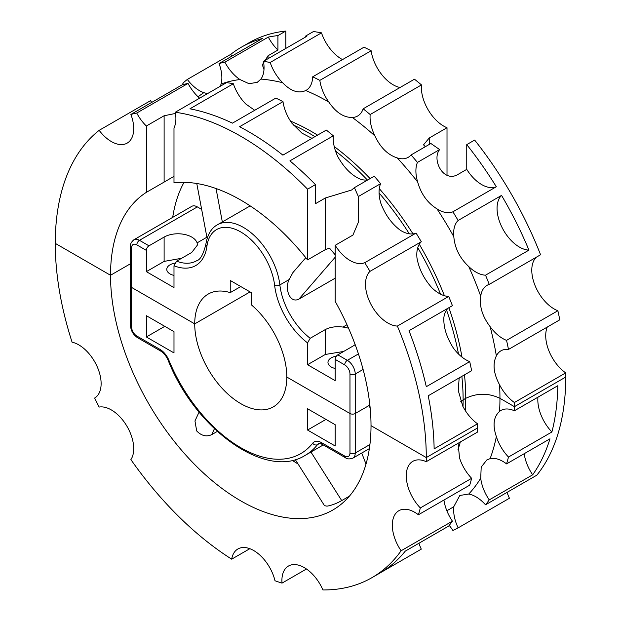 <?xml version="1.0" encoding="UTF-8"?>
<svg xmlns="http://www.w3.org/2000/svg" width="621" height="621" viewBox="0 0 621 621"><rect width="100%" height="100%" fill="white"/><g stroke="black" fill="none" stroke-linecap="round" stroke-linejoin="round"><path stroke-width="0.93" d="M459.897 495.449L468.731 494.044A31.632 18.265 -120 0 1 485.529 504.803L536.839 475.174A262.349 151.47 -120 0 0 565.739 377.048L514.429 406.67A262.349 151.47 -120 0 0 514.39 402.517L565.7 372.895A31.632 18.265 -120 0 1 547.311 327.019M507.078 492.36A31.632 18.265 -120 0 0 509.437 498.244L458.127 527.873A262.349 151.47 -120 0 1 452.895 530.489A31.632 18.265 -120 0 0 449.231 525.397M459.796 495.504L453.819 506.604A31.632 18.265 -120 0 0 458.127 527.873M537.949 397.184A31.632 18.265 -120 0 0 551.898 431.975A262.349 151.47 -120 0 0 557.805 385.719L514.39 410.784A262.349 151.47 -120 0 0 514.429 406.67L499.952 398.317L514.429 406.67L565.739 377.048A262.349 151.47 -120 0 0 565.7 372.895M551.898 431.975L508.483 457.04A262.349 151.47 -120 0 1 506.55 463.887A31.632 18.265 -120 0 0 490.124 458.624L486.903 459.889L481.205 467.062L480.716 478.217A31.632 18.265 -120 0 0 489.247 499.882L532.671 474.817A262.349 151.47 -120 0 0 549.965 438.822L506.55 463.887M485.529 504.803A262.349 151.47 -120 0 0 489.247 499.882M514.39 410.784A31.632 18.265 -120 0 0 500.953 410.45A31.632 18.265 -120 0 0 499.563 411.405C493.563 416.8 492.492 425.191 496.35 436.579A31.632 18.265 -120 0 0 508.483 457.04M465.362 410.66A217.692 125.683 -120 0 0 465.75 398.317C477.153 392.907 488.548 392.907 499.952 398.317A241.88 139.647 -120 0 0 499.563 384.779A31.632 18.265 -120 0 0 514.39 402.517M524.202 453.695A31.632 18.265 -120 0 0 532.671 474.817M499.563 411.405A241.88 139.647 -120 0 0 499.952 398.317C488.548 392.907 477.153 392.907 465.75 398.317L463.119 399.839A217.692 125.683 -120 0 0 461.853 376.357M458.112 443.278L459.509 457.848A31.632 18.265 -120 0 0 471.642 478.31L420.332 507.931A31.632 18.265 -120 0 1 412.81 461.341A31.632 18.265 -120 0 1 426.247 461.682A262.349 151.47 -120 0 0 426.278 457.568A262.349 151.47 -120 0 0 397.378 326.072L448.696 296.45A31.632 18.265 -120 0 1 431.898 287.802C423.918 278.86 418.95 268.94 416.978 258.025A31.632 18.265 -120 0 1 421.294 241.74L369.984 271.361A31.632 18.265 -120 0 0 370.512 303.49A31.632 18.265 -120 0 0 397.378 326.072M306.464 568.999L282.012 583.119A262.349 151.47 -120 0 1 275.002 580.751A31.632 18.265 -120 0 0 237.897 548.98A31.632 18.265 -120 0 0 231.687 559.164A262.349 151.47 -120 0 1 130.884 459.61A31.632 18.265 -120 0 0 126.614 425.695A31.632 18.265 -120 0 0 99.158 407.065A262.349 151.47 -120 0 1 94.64 398.045A31.632 18.265 -120 0 0 97.87 368.307A31.632 18.265 -120 0 0 72.083 342.187A262.349 151.47 -120 0 1 55.261 243.362L110.522 275.266A184.204 106.346 -120 0 0 240.769 500.868A184.204 106.346 -120 0 0 332.872 509.988A184.204 106.346 -120 0 0 371.016 425.664L426.278 457.568L477.588 427.939A262.349 151.47 -120 0 0 477.557 423.786L434.133 448.851A262.349 151.47 -120 0 0 428.226 395.771L471.642 370.706A262.349 151.47 -120 0 0 469.709 361.632L426.293 386.697A262.349 151.47 -120 0 0 408.998 330.729L452.414 305.664A262.349 151.47 -120 0 0 448.696 296.45M249.821 548.7L231.687 559.164M443.945 500.029A31.632 18.265 -120 0 0 452.414 521.151A262.349 151.47 -120 0 1 448.696 526.065L405.272 551.138A262.349 151.47 -120 0 1 379.835 573.105L371.94 577.662A262.349 151.47 -120 0 1 322.92 589.95A31.632 18.265 -120 0 0 288.454 566.042A31.632 18.265 -120 0 0 282.012 583.119M418.934 543.251A31.632 18.265 -120 0 0 421.294 549.135L381.768 571.957M471.642 478.31A262.349 151.47 -120 0 1 469.709 485.156L418.399 514.778A31.632 18.265 -120 0 0 398.876 510.71A31.632 18.265 -120 0 0 401.104 550.773L452.414 521.151M421.294 241.74A262.349 151.47 -120 0 0 416.062 233.077A31.632 18.265 -120 0 1 400.134 230.127C391.587 223.63 385.152 214.672 380.828 203.246A31.632 18.265 -120 0 1 380.588 183.684L358.364 196.515L358.666 221.526L352.945 235.064L335.185 245.318L335.185 301.364A184.204 106.346 -120 0 1 371.016 425.664L426.278 457.568L477.588 427.939A262.349 151.47 -120 0 1 477.557 432.053L426.247 461.682M371.94 577.662A262.349 151.47 -120 0 0 401.104 550.773M418.399 514.778A262.349 151.47 -120 0 0 420.332 507.931M349.413 496.148L341.713 500.596C336.52 503.538 331.598 505.393 326.949 506.162L324.473 505.649L295.262 459.563M217.288 431.424L211.699 434.646C206.428 437.052 201.429 435.818 196.694 430.958L194.955 420.976L199.069 412.111M292.227 460.324A184.204 106.346 -120 0 0 298.103 464.034M151.772 102.38A31.632 18.265 -120 0 1 150.468 100.718L99.158 130.34A262.349 151.47 -120 0 0 55.261 243.362L110.522 275.266L130.48 263.739L110.522 275.266A184.204 106.346 -120 0 1 146.354 192.347L146.354 126.009A31.632 18.265 -120 0 1 136.736 113.045A262.349 151.47 -120 0 0 130.884 114.443L182.194 84.813A262.349 151.47 -120 0 1 188.047 83.424L136.736 113.045M370.256 408.96L369.379 405.342L355.235 413.508A3.718 2.15 180 0 1 349.972 413.508L286.817 377.048A65.12 37.602 -120 0 0 251.295 304.779L251.295 292.623L230.244 280.467L230.244 292.623A65.12 37.602 -120 0 0 208.214 294.067A65.12 37.602 -120 0 0 194.722 323.875A65.12 37.602 -120 0 0 223.149 389.414A65.12 37.602 -120 0 0 273.333 406.864A65.12 37.602 -120 0 0 286.817 377.048L349.972 413.508L349.972 453.012A7.444 4.3 -120 0 1 344.709 456.047L321.577 442.688A14.888 8.593 -120 0 0 312.65 443.247A119.954 69.257 -120 0 1 168.889 360.242A14.888 8.593 -120 0 0 159.97 349.39L136.837 336.031A7.444 4.3 -120 0 1 131.574 326.918L131.574 287.414L194.722 323.875L250.077 291.917L194.722 323.875L131.574 287.414L131.574 247.919A3.718 2.15 -0 0 1 130.48 246.397C130.115 244.255 131.248 242.05 133.88 239.768A11.162 6.443 60 0 1 139.461 240.319L197.354 206.902A11.162 6.443 -120 0 0 191.773 206.351L133.88 239.768M366.01 464.089L361.717 453.035M355.158 344.577A19.538 11.279 0 0 1 352.945 346.107L337.816 354.839L347.341 360.335A11.162 6.443 60 0 1 355.235 374.013L355.235 413.508L369.379 405.342L369.922 405.536L369.379 405.342L369.627 402.951M146.354 315.701L146.354 336.97L173.989 352.922L173.989 331.653L146.354 315.701M307.558 408.773L335.185 424.725L335.185 445.994L307.558 430.043L307.558 408.773M131.574 326.918A3.718 2.15 0 0 1 130.48 325.396L130.48 285.901A3.718 2.15 0 0 0 131.574 287.414A3.718 2.15 0 0 1 130.48 285.901L130.48 246.397M146.354 336.97L164.775 326.335M307.558 430.043L325.971 419.408M352.348 117.47A31.632 18.265 -120 0 0 357.673 115.995A31.632 18.265 -120 0 0 363.153 108.807L414.463 79.185A262.349 151.47 -120 0 1 421.473 84.914L370.163 114.536A31.632 18.265 -120 0 0 374.929 135.914A241.88 139.647 -120 0 0 352.348 117.47C343.77 117.594 335.961 112.502 328.92 102.193A31.632 18.265 -120 0 1 328.773 101.991A31.632 18.265 -120 0 1 319.831 80.373L371.141 50.751A31.632 18.265 -120 0 0 400.025 87.514M342.505 59.6A31.632 18.265 -120 0 1 321.492 32.851A262.349 151.47 -120 0 0 313.442 31.547L305.548 36.103A262.349 151.47 -120 0 1 306.852 36.282L263.436 61.347A262.349 151.47 -120 0 1 270.182 62.473A31.632 18.265 -120 0 0 282.633 82.725C290.783 91.202 298.491 93.81 305.773 90.526A31.632 18.265 -120 0 0 306.153 90.317A31.632 18.265 -120 0 0 312.689 76.818A262.349 151.47 -120 0 1 319.831 80.373M371.141 50.751A262.349 151.47 -120 0 0 363.999 47.196L312.689 76.818M421.473 84.914A31.632 18.265 -120 0 0 447.011 127.74L429.251 137.994L423.53 144.825L425.346 146.703M447.011 175.401L447.011 127.74M370.163 114.536A262.349 151.47 -120 0 0 363.153 108.807M374.929 135.914C380.363 147.542 387.783 154.87 397.192 157.913A31.632 18.265 -120 0 0 408.23 157.315A31.632 18.265 -120 0 0 411.071 154.939L430.889 143.498L439.652 149.591L417.428 162.415A31.632 18.265 -120 0 0 417.661 181.976C421.03 193.954 427.465 202.912 436.967 208.858A31.632 18.265 -120 0 0 452.895 211.808L496.311 186.742A262.349 151.47 -120 0 0 466.751 144.623L466.751 169.362A31.632 18.265 -120 0 0 496.311 186.742M453.819 236.756C454.828 248.221 459.796 258.15 468.731 266.533A31.632 18.265 -120 0 0 485.529 275.181L528.945 250.116A262.349 151.47 -120 0 0 501.551 195.405L458.127 220.471A31.632 18.265 -120 0 0 453.819 236.756A241.88 139.647 -120 0 0 436.967 208.858M466.751 144.623L474.646 140.067A262.349 151.47 -120 0 1 540.565 254.765L489.247 284.395A31.632 18.265 -120 0 0 487.019 285.357A31.632 18.265 -120 0 0 480.716 296.201C479.249 306.316 482.393 316.469 490.124 326.662A31.632 18.265 -120 0 0 506.55 340.362L557.86 310.741A31.632 18.265 -120 0 1 534.992 285.396A31.632 18.265 -120 0 1 536.381 257.179M557.86 310.741A262.349 151.47 -120 0 1 559.793 319.815L508.483 349.437A31.632 18.265 -120 0 0 500.953 350.818A31.632 18.265 -120 0 0 496.35 355.895C492.492 363.937 493.563 373.563 499.563 384.779M220.292 86.257L221.092 84.014A31.632 18.265 -120 0 0 219.034 63.544L262.45 38.479A262.349 151.47 -120 0 0 241.165 47.305A262.349 151.47 -120 0 0 230.725 54.376L187.309 79.449A31.632 18.265 -120 0 0 203.82 92.669L207.484 93.647M285.815 48.422L285.815 31.05L277.921 35.607A262.349 151.47 -120 0 0 268.303 37.089L224.887 62.154A31.632 18.265 -120 0 0 239.931 79.535L249.06 83.726L257.296 82.306L260.913 79.092A31.632 18.265 -120 0 0 263.436 61.347M321.492 32.851L270.182 62.473M305.548 37.035L305.548 36.103M464.485 374.843A217.692 125.683 -120 0 1 465.75 398.317L460.766 401.414M417.428 162.415A262.349 151.47 -120 0 0 411.071 154.939M466.751 169.362L456.885 175.06C442.571 181.969 431.735 159.046 439.652 149.591M458.127 220.471A262.349 151.47 -120 0 0 452.895 211.808M501.551 195.405A31.632 18.265 -120 0 0 502.071 227.527A31.632 18.265 -120 0 0 528.945 250.116M489.247 284.395A262.349 151.47 -120 0 0 485.529 275.181M508.483 349.437A262.349 151.47 -120 0 0 506.55 340.362M183.474 84.479A31.632 18.265 -120 0 0 182.784 83.253A262.349 151.47 -120 0 1 187.309 79.449M230.725 54.376A31.632 18.265 -120 0 0 232.029 56.045M224.887 62.154A262.349 151.47 -120 0 0 219.034 63.544M268.303 37.089A31.632 18.265 -120 0 0 277.921 50.053L268.055 55.75L262.334 64.832L263.987 69.56M459.167 377.91L458.259 390.508L462.73 406.049A31.632 18.265 -120 0 0 477.557 423.786M448.238 308.07A31.632 18.265 -120 0 0 443.875 317.471C443.371 327.034 446.515 337.187 453.291 347.931A31.632 18.265 -120 0 0 469.709 361.632M315.452 184.623L307.558 189.18L307.558 259.896L325.319 249.642L325.319 198.006L315.452 203.704L315.452 184.623A262.349 151.47 -120 0 0 289.906 160.87L333.322 135.805A31.632 18.265 -120 0 0 338.088 157.183C344.484 168.252 351.905 175.588 360.351 179.174A31.632 18.265 -120 0 0 367.919 179.857M333.322 135.805A262.349 151.47 -120 0 0 326.312 130.076L282.897 155.141A262.349 151.47 -120 0 0 248.664 131.699A262.349 151.47 -120 0 0 239.582 126.715L282.997 101.642A31.632 18.265 -120 0 0 291.94 123.261L302.039 133.204L311.99 138.343M285.815 31.05A262.349 151.47 -120 0 0 249.06 42.748L241.165 47.305M277.921 50.053L277.921 35.607M282.997 101.642A262.349 151.47 -120 0 0 275.848 98.087L232.433 123.152A262.349 151.47 -120 0 0 189.925 108.807L233.341 83.742A31.632 18.265 -120 0 0 245.8 103.994L254.703 110.297M416.062 233.077L364.752 262.699A31.632 18.265 -120 0 1 335.185 245.318M380.588 183.684A262.349 151.47 -120 0 0 374.23 176.209L354.412 187.658L351.602 190.01L325.319 198.006M233.341 83.742A262.349 151.47 -120 0 0 226.595 82.616L175.285 112.238A31.632 18.265 -120 0 1 173.989 127.957L173.989 182.784A184.204 106.346 -120 0 1 240.769 200.063A184.204 106.346 -120 0 1 307.558 259.896M188.047 83.424A31.632 18.265 -120 0 0 199.636 98.18M146.354 192.347L164.115 182.093L164.115 115.754L175.487 113.433M164.115 115.754L146.354 126.009M99.158 130.34A31.632 18.265 -120 0 0 127.165 143.117A31.632 18.265 -120 0 0 130.884 114.443M369.984 271.361A262.349 151.47 -120 0 0 364.752 262.699M358.364 196.515L354.412 187.658M307.558 189.18A262.349 151.47 -120 0 0 240.769 136.255A262.349 151.47 -120 0 0 175.285 112.238M325.319 249.642L329.526 248.144L335.185 254.827M164.115 182.093L173.989 176.325M305.804 257.699L292.926 272.572L289.161 279.551L279.861 284.923A52.094 30.08 -120 0 0 255.029 236.29A52.094 30.08 -120 0 0 217.35 224.825C211.319 228.101 207.492 234.583 205.854 244.263A3.718 2.43 7.7 0 0 206.917 246.273A48.376 27.929 -120 0 1 240.769 231.967A48.376 27.929 -120 0 1 274.629 285.373A55.82 32.23 -120 0 0 307.558 342.893L307.558 364.713L325.319 354.459L343.661 351.463M335.185 278.169L298.918 299.105C289.58 303.894 284.457 288.268 289.161 279.551M184.041 182.326A184.204 106.346 -120 0 0 172.7 217.358M348.552 328.245A19.538 11.279 0 0 0 342.939 327.065C336.171 326.18 330.302 327.011 325.319 329.557L310.19 338.29L307.558 342.893M197.354 206.902L201.654 209.386M205.854 244.263C203.401 254.393 200.296 259.912 196.531 260.812A52.094 30.08 60 0 1 176.62 261.177L191.749 252.444L197.47 244.992L197.098 242.865A19.538 11.279 0 0 0 191.749 237.082A19.538 11.279 0 0 0 164.115 237.082L148.986 245.823A3.718 2.15 -60 0 0 146.354 250.379L146.354 271.649L164.115 261.394L181.619 258.289M176.62 261.177L173.989 265.772A55.82 32.23 -120 0 0 206.917 246.273M146.354 271.649L173.989 287.601L173.989 265.772M369.922 444.527L355.235 453.012L355.235 413.508A3.718 2.15 180 0 1 349.972 413.508L349.972 374.013A7.444 4.3 -120 0 0 344.709 364.892A3.718 2.15 120 0 1 347.341 360.335L358.441 353.923M337.816 354.839A3.718 2.15 120 0 0 335.185 359.396L344.709 364.892M307.558 364.713L335.185 380.665L335.185 359.396M335.185 368.463A11.162 6.443 180 0 1 331.234 366.995A11.162 6.443 180 0 1 327.966 362.439A11.162 6.443 180 0 1 336.357 356.19M173.989 275.398A11.162 6.443 180 0 1 170.038 273.923A11.162 6.443 180 0 1 166.77 269.367A11.162 6.443 180 0 1 174.734 263.195M240.769 286.545L230.244 292.623M490.124 458.624A241.88 139.647 -120 0 0 496.35 436.579M468.731 494.044A241.88 139.647 -120 0 0 480.716 478.217M446.825 510.71A241.88 139.647 -120 0 0 453.819 506.604M458.003 449.519A217.692 125.683 -120 0 0 460.308 442.012M463.002 406.584A217.692 125.683 -120 0 0 463.119 399.839M310.942 452.041L341.713 500.596M214.431 428.762L211.699 434.646M319.536 443.456L317.517 444.62A11.162 6.443 60 0 1 318.62 443.658C318.208 443.06 319.442 443.309 322.346 444.395A3.718 2.15 120 0 1 321.577 442.688M323.269 444.931L305.237 455.333A123.68 71.407 -120 0 0 317.517 444.62A3.718 2.958 -141.7 0 1 312.65 443.247M349.972 453.012A3.718 2.15 180 0 0 355.235 453.012A11.162 6.443 60 0 1 352.922 458.119L369.363 448.626M130.48 325.396C130.829 330.683 133.204 334.789 137.606 337.739A3.718 2.15 -60 0 1 136.837 336.031M137.606 337.739L160.738 351.09A3.718 2.15 -60 0 1 159.97 349.39M168.889 360.242A3.718 0.683 157.6 0 1 168.081 360.141C195.126 429.158 265.912 480.359 305.237 455.333M322.346 444.395L345.478 457.747A3.718 2.15 -60 0 1 344.709 456.047M461.993 357.114A217.692 125.683 -120 0 0 448.882 307.698M444.411 295.712A217.692 125.683 -120 0 0 419.299 244.255M412.981 233.876A217.692 125.683 -120 0 0 379.291 188.644M370.108 178.592A217.692 125.683 -120 0 0 334.222 146.533M317.548 135.13A217.692 125.683 -120 0 0 311.812 131.699A217.692 125.683 -120 0 0 290.481 121.095M417.661 181.976A241.88 139.647 -120 0 0 397.192 157.913M480.716 296.201A241.88 139.647 -120 0 0 468.731 266.533M496.35 355.895A241.88 139.647 -120 0 0 490.124 326.662M203.82 92.669A241.88 139.647 -120 0 0 198.115 96.814M239.931 79.535A241.88 139.647 -120 0 0 221.092 84.014M282.633 82.725A241.88 139.647 -120 0 0 260.913 79.092M328.773 101.991A241.88 139.647 -120 0 0 305.773 90.526M429.251 144.445L429.251 137.994M458.515 354.032A217.692 125.683 -120 0 0 446.546 310.05M440.553 294.16A217.692 125.683 -120 0 0 417.778 247.686M409.34 233.822A217.692 125.683 -120 0 0 379.074 192.945M367.322 179.95A217.692 125.683 -120 0 0 335.526 151.05M314.917 136.651A217.692 125.683 -120 0 0 309.188 133.22A217.692 125.683 -120 0 0 293.228 124.961M268.055 58.677L268.055 55.75M298.918 299.105L335.185 257.226M222.334 221.953L216.038 188.52M342.939 327.065L346.984 324.729M310.19 338.29A52.094 30.08 60 0 1 279.861 284.923A3.718 1.816 173.4 0 1 274.629 285.373M197.098 242.865L206.902 237.206M349.972 374.013A3.718 2.15 180 0 0 355.235 374.013L363.106 369.464M325.319 354.459L325.319 329.557M146.354 250.379L136.837 244.884A3.718 2.15 120 0 1 139.461 240.319L148.986 245.823M164.115 261.394L164.115 237.082M136.837 244.884A7.444 4.3 -120 0 0 131.574 247.919M160.738 351.09C163.75 352.914 166.195 355.926 168.081 360.141M345.478 457.747C347.123 459.136 349.607 459.253 352.922 458.119M207.127 238.425L196.779 183.506M250.17 205.885L217.35 224.825"/></g></svg>
